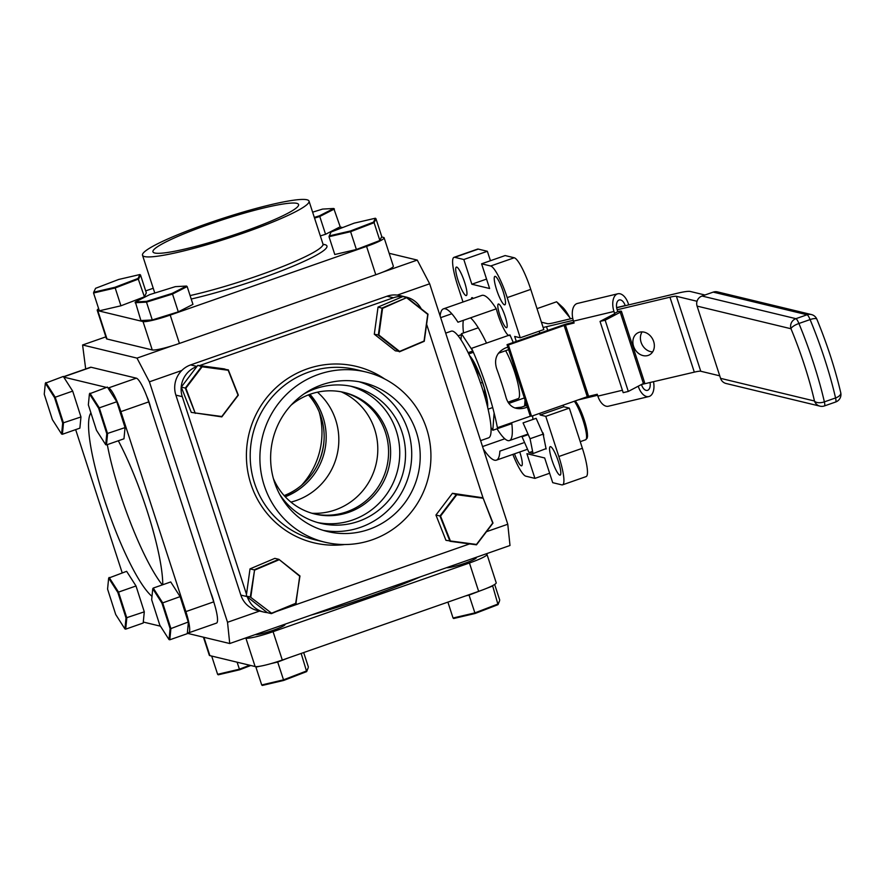 <?xml version="1.0" encoding="UTF-8"?>
<svg xmlns="http://www.w3.org/2000/svg" width="885" height="885" viewBox="0 0 885 885"><rect width="100%" height="100%" fill="white"/><g stroke="black" fill="none" stroke-linecap="round" stroke-linejoin="round"><path stroke-width="1.33" d="M514.484 453.828A15.078 2.81 -109.3 0 0 521.641 465.82A15.078 2.81 -109.3 0 0 519.882 452.368A15.078 2.81 -109.3 0 0 519.76 451.992M458.131 335.791L461.362 334.663M463.497 332.97A65.966 12.268 70.7 0 1 463.364 320.337M470.51 317.826A65.966 12.268 70.7 0 1 486.529 343.103M505.18 316.509A12.534 2.334 -109.3 0 0 498.355 304.02A12.534 2.334 -109.3 0 0 499.815 315.215A12.534 2.334 -109.3 0 0 506.64 327.693A12.534 2.334 -109.3 0 0 505.18 316.509M503.089 291.386A15.078 2.81 -109.3 0 0 494.881 276.374A15.078 2.81 -109.3 0 0 496.64 289.826A15.078 2.81 -109.3 0 0 504.837 304.838A15.078 2.81 -109.3 0 0 503.089 291.386M464.559 282.083A15.078 2.81 -109.3 0 0 456.361 267.082A15.078 2.81 -109.3 0 0 458.109 280.534A15.078 2.81 -109.3 0 0 466.318 295.546A15.078 2.81 -109.3 0 0 464.559 282.083M473.243 298.433A12.534 2.334 -109.3 0 0 471.915 297.648A12.534 2.334 -109.3 0 0 471.373 299.086M558.413 461.66A15.078 2.81 -109.3 0 0 550.216 446.648A15.078 2.81 -109.3 0 0 551.963 460.1A15.078 2.81 -109.3 0 0 560.172 475.112A15.078 2.81 -109.3 0 0 558.413 461.66M440.133 316.045A80.148 14.912 70.7 0 1 443.462 308.854A80.148 14.912 70.7 0 1 457.976 322.217L496.308 308.81A20.82 3.872 -109.3 0 0 503.875 329.01A20.82 3.872 -109.3 0 0 509.948 334.906A80.148 14.912 70.7 0 1 513.234 342.484M443.462 308.854L481.794 295.435A80.148 14.912 70.7 0 1 496.308 308.81M451.804 313.755L440.664 317.649M527.327 407.111L524.838 407.985C515.678 410.22 509.494 407.023 506.308 398.394A80.148 14.912 -109.3 0 0 496.573 368.414C493.874 359 496.806 352.197 505.357 348.015L507.846 347.152M539.662 413.372L540.193 414.999L545.779 416.348L569.332 408.107L582.385 448.286A31.738 5.907 70.7 0 1 586.091 476.606L562.539 484.847A31.738 5.907 -109.3 0 0 558.833 456.516L582.385 448.286M545.779 416.348L558.833 456.516M549.64 473.243L534.927 478.387L526.907 453.684L544.673 457.965L552.705 482.668L561.798 484.869A31.738 5.907 -109.3 0 0 562.539 484.847M534.927 478.387L525.845 476.185A31.738 5.907 -109.3 0 1 512.846 454.403M472.723 352.529L470.212 351.92M511.707 422.731A65.966 12.268 70.7 0 1 509.439 440.564A65.966 12.268 70.7 0 1 497.027 428.816M526.741 405.297L521.475 407.166L514.827 407.963M462.999 302.017L457.689 285.667A31.738 5.907 -109.3 0 1 453.994 257.347A31.738 5.907 -109.3 0 1 454.724 257.325L463.817 259.515L487.369 251.285L478.276 249.094L454.724 257.325M453.994 257.347L477.546 249.105A31.738 5.907 70.7 0 1 478.276 249.094M463.817 259.515L471.849 284.229L486.551 279.085M490.434 260.71L487.369 251.285M471.849 284.229L489.615 288.51L481.595 263.807L505.147 255.566L514.229 257.767A31.738 5.907 70.7 0 1 530.757 289.384L543.81 329.552L520.258 337.793L514.672 336.444L516.287 341.411M481.595 263.807L490.688 265.998L514.229 257.767M530.757 289.384L507.205 297.614A31.738 5.907 -109.3 0 0 490.688 265.998M507.205 297.614L520.258 337.793M540.193 414.999L563.745 406.757L563.214 405.131M539.839 333.18L539.186 331.178M526.918 405.839L525.944 405.607M509.948 334.906L471.616 348.314A80.148 14.912 70.7 0 1 497.414 427.732L530.823 416.038M523.323 442.92L499.859 451.129A80.148 14.912 70.7 0 1 496.397 460.156A80.148 14.912 70.7 0 1 483.343 449.016M482.546 446.56L504.793 438.783M532.681 415.817A20.82 3.872 -109.3 0 0 532.98 419.424M543.689 435.099A12.534 2.334 -109.3 0 0 543.147 433.362A12.534 2.334 -109.3 0 0 542.947 432.765M569.332 408.107L563.745 406.757M445.686 333.125L451.273 331.167A56.507 10.509 70.7 0 1 482.004 387.42A56.507 10.509 70.7 0 1 488.586 437.843L480.621 440.63M317.449 392.177A63.488 61.928 -76.4 0 1 337.627 452.279A63.488 61.928 -76.4 0 1 296.298 500.501A63.488 61.928 -76.4 0 1 290.933 502.105M311.929 513.256A63.488 61.928 103.6 0 0 335.271 509.904A63.488 61.928 103.6 0 0 377.718 452.5A63.488 61.928 103.6 0 0 341.234 391.834M486.462 531.697L507.78 524.241L510.003 545.492L229.735 643.528L227.522 622.277L259.593 611.059M507.78 524.241L429.656 283.786L397.321 295.103M181.768 370.494L149.399 381.822L136.998 358.115L171.878 345.913M227.522 622.277L149.399 381.822M382.762 272.149L417.266 260.079L429.656 283.786M389.157 253.298L417.266 260.079M105.857 336.853L82.593 344.984L85.69 368.968M136.998 358.115L82.593 344.984M285.235 496.773A63.488 61.928 103.6 0 0 305.236 484.338M322.074 414.523A63.488 61.928 103.6 0 0 309.949 394.334M214.015 602.796A12.744 2.367 -109.3 0 0 212.599 597.674A12.744 2.367 -109.3 0 0 210.663 592.463M150.693 407.874A12.744 2.367 -109.3 0 0 149.277 402.797A12.744 2.367 -109.3 0 0 146.766 396.27M229.735 643.528L187.343 633.306M162.763 584.742A99.197 18.452 -109.3 0 0 146.866 510.048A99.197 18.452 -109.3 0 0 118.324 440.763M90.923 412.897A99.197 18.452 -109.3 0 0 104.463 499.815A99.197 18.452 -109.3 0 0 151.999 596.335M107.306 444.624A99.197 18.452 -109.3 0 0 120.36 494.25A99.197 18.452 -109.3 0 0 162.309 584.908M63.499 376.733L90.547 367.264A23.806 4.425 70.7 0 1 91.1 367.253L136.345 378.172A23.806 4.425 70.7 0 1 148.735 401.878L213.716 601.855A23.806 4.425 70.7 0 1 216.493 623.106L188.638 632.841A23.806 4.425 -109.3 0 0 185.872 611.601L213.716 601.855M148.735 401.878L120.891 411.625A23.806 4.425 -109.3 0 0 108.501 387.918L136.345 378.172M120.891 411.625L185.872 611.601M187.421 632.698L188.085 632.864A23.806 4.425 -109.3 0 0 188.638 632.841M160.473 626.193L143.281 622.055M122.207 572.872L75.656 429.623M63.742 377.121L106.443 387.42M107.837 387.752L108.501 387.918M319.208 411.956A76.564 74.694 -76.4 0 1 301.508 485.312M324.087 439.568A70.214 68.499 -76.4 0 1 318.445 462.966M308.445 394.887A62.536 60.999 -76.4 0 1 284.151 495.589M285.003 496.529A62.536 60.999 103.6 0 0 309.628 394.445M203.926 637.3L209.878 655.619A23.806 2.788 162 0 1 209.314 655.254L203.439 637.189M245.399 638.052L245.908 638.173A23.806 2.788 -18 0 0 273.078 631.68L469.437 562.993A23.806 2.788 -18 0 0 486.993 554.408A23.806 2.788 -18 0 0 486.429 554.043L485.92 553.922M209.878 655.619L255.123 666.538L245.908 638.173M273.078 631.68L282.293 660.044A23.806 2.788 162 0 1 255.123 666.538M282.293 660.044L478.652 591.357L469.437 562.993M486.993 554.408L496.208 582.772A23.806 2.788 162 0 1 478.652 591.357M446.626 567.661A15.875 1.858 -18 0 0 464.658 563.325A15.875 1.858 -18 0 0 476.064 557.373M255.267 634.6A15.875 1.858 -18 0 0 273.31 630.253A15.875 1.858 -18 0 0 284.704 624.312M311.133 615.064A119.032 13.95 -18 0 0 420.198 576.909M207.057 223.662A87.549 10.255 -18 0 0 142.507 255.234A87.549 10.255 -18 0 0 244.481 232.689A87.549 10.255 -18 0 0 309.031 201.127A87.549 10.255 -18 0 0 207.057 223.662M242.136 232.124A76.564 8.972 -18 0 0 298.588 204.512A76.564 8.972 -18 0 0 209.402 224.226A76.564 8.972 -18 0 0 152.95 251.838A76.564 8.972 -18 0 0 242.136 232.124M375.782 274.748L366.567 246.395A23.806 2.788 -18 0 0 384.123 237.811L393.338 266.164A23.806 2.788 162 0 1 375.782 274.748L179.423 343.435A23.806 2.788 162 0 1 152.253 349.94L107.008 339.021A23.806 2.788 162 0 1 106.443 338.656L97.228 310.292A23.806 2.788 -18 0 0 97.793 310.657L107.008 339.021M152.253 349.94L143.038 321.576L97.793 310.657M143.038 321.576A23.806 2.788 -18 0 0 170.208 315.082L179.423 343.435M366.567 246.395L170.208 315.082M384.123 237.811A23.806 2.788 -18 0 0 383.559 237.434L381.557 236.959M339.973 226.925L342.639 227.567M145.682 290.899L153.238 288.256M98.655 308.688A23.806 2.788 -18 0 0 97.228 310.292M378.05 307.062L402.885 296.552L406.923 297.515L428.008 314.153L424.258 341.3L399.412 351.821L378.326 335.194L382.077 308.035L406.923 297.515L382.574 308.356L378.05 307.062L374.3 334.22L378.891 335.05L399.622 351.4L424.048 341.057L427.743 314.363L407 298.013M374.3 334.22L395.385 350.847L399.622 351.4M382.574 308.356L378.891 335.05M499.549 600.86L498.023 604.665L475.079 613.493L453.662 618.515L453.054 618.018L474.836 612.907L498.178 603.935L499.549 600.86M494.649 584.454L499.726 600.063M492.591 585.638L498.023 604.665M492.392 586.124L486.562 588.37M480.621 590.649L469.05 595.107L475.079 613.493M469.05 595.107L465.654 595.904M447.887 602.11L453.054 618.018M117.871 592.508L108.656 578.093L107.572 589.1L115.714 614.522L124.929 628.936L126.013 617.929L117.871 592.508L118.524 592.098L126.809 617.951L125.703 629.147L124.929 628.936M109.154 577.44L118.524 592.098L136.013 585.981L126.632 571.323L108.656 578.093M126.013 617.929L144.288 611.834L143.193 623.029L125.703 629.147M144.288 611.834L136.013 585.981M308.19 667.799L306.664 671.604L283.72 680.432L262.303 685.455L261.706 684.957L283.477 679.846L306.818 670.863L308.19 667.799M303.677 652.555L308.367 667.002M301.154 653.44L306.664 671.604M288.919 657.721L277.691 662.035L283.72 680.432M277.691 662.035L271.109 663.584M259.537 666.305L255.92 667.157L261.706 684.957M250.798 665.498L239.625 669.79L218.208 674.812L217.61 674.315L239.381 669.204L249.714 665.232M237.103 662.19L239.625 669.79M212.71 656.305L211.825 656.515L217.61 674.315M54.549 397.63L45.334 383.216L44.25 394.223L52.392 419.645L61.607 434.059L62.691 423.052L54.549 397.63L55.213 397.221L63.488 423.074L62.392 434.269L61.607 434.059M45.832 382.552L55.213 397.221L72.692 391.104L63.311 376.446L45.334 383.216M62.691 423.052L80.966 416.957L79.871 428.152L62.392 434.269M80.966 416.957L72.692 391.104M161.966 603.15L180.109 596.623L188.383 622.476L187.288 633.671L188.483 621.923L170.905 628.593L169.798 639.789L169.024 639.578L170.108 628.571L161.966 603.15L152.751 588.724L151.667 599.731L159.809 625.164L169.024 639.578M152.751 588.724L153.249 588.071L162.619 602.729L170.905 628.593L170.108 628.571M180.109 596.623L170.728 581.954L153.249 588.071M187.288 633.671L169.798 639.789M98.644 408.262L89.429 393.847L88.345 404.854L96.487 430.287L105.702 444.701L106.786 433.694L98.644 408.262L99.308 407.852L107.583 433.716L106.488 444.912L105.702 444.701M89.927 393.194L99.308 407.852L116.787 401.746L107.406 387.077L89.429 393.847M106.786 433.694L125.062 427.599L123.966 438.794L106.488 444.912M125.062 427.599L116.787 401.746M471.982 360.925L481.119 378.127M484.571 388.725L480.986 378.172M484.438 388.769L485.5 398.991M480.555 383.061L482.369 382.431M477.867 372.198L476.761 372.585M487.624 407.222A29.26 5.443 -109.3 0 0 483.011 383.625A29.26 5.443 -109.3 0 0 469.614 355.715M507.968 402.199L518.223 398.615A29.26 5.443 -109.3 0 0 514.816 372.497A29.26 5.443 -109.3 0 0 505.656 350.714M460.985 339.796L461.439 333.689L478.287 327.793M461.439 333.689L472.878 351.146M498.388 353.259L508.665 349.652M468.143 352.65L472.789 351.024M525.413 401.204L525.07 405.916M513.012 401.923L512.227 400.717M494.107 412.93L492.823 430.276L511.818 423.638M492.823 430.276L490.987 427.488M511.475 400.971L512.26 402.177M508.775 403.405L524.351 397.951M524.606 406.071L525.048 400.086M329.198 235.908L350.427 230.974L373.514 222.135L375.373 218.23L354.133 223.164L331.045 232.003L329.01 236.704L350.604 231.693L350.427 230.974M356.389 249.493L379.875 240.51L374.089 222.699L350.604 231.693L356.389 249.493L334.795 254.515L329.01 236.704M379.875 240.51L381.756 236.538L375.97 218.739L374.089 222.699L373.514 222.135M375.97 218.739L375.373 218.23M372.275 539.784A87.549 85.403 103.6 0 0 430.873 452.733A87.549 85.403 103.6 0 0 365.947 371.988A87.549 85.403 103.6 0 0 318.545 374.399A87.549 85.403 103.6 0 0 259.958 461.45A87.549 85.403 103.6 0 0 324.883 542.195A87.549 85.403 103.6 0 0 372.275 539.784M321.919 384.776A76.564 74.694 103.6 0 0 270.677 460.897A76.564 74.694 103.6 0 0 327.461 531.52A76.564 74.694 103.6 0 0 368.912 529.407A76.564 74.694 103.6 0 0 420.154 453.275A76.564 74.694 103.6 0 0 363.37 382.663A76.564 74.694 103.6 0 0 321.919 384.776M323.246 530.369A76.564 74.694 103.6 0 0 360.427 527.36A76.564 74.694 103.6 0 0 411.724 453.463A76.564 74.694 103.6 0 0 359.1 381.767M279.66 494.295A70.214 68.499 103.6 0 0 320.47 523.301A70.214 68.499 103.6 0 0 358.48 521.365A70.214 68.499 103.6 0 0 405.474 451.549A70.214 68.499 103.6 0 0 353.403 386.789A70.214 68.499 103.6 0 0 315.381 388.725A70.214 68.499 103.6 0 0 303.865 394.002M317.593 522.537A70.214 68.499 103.6 0 0 352.717 519.971A70.214 68.499 103.6 0 0 399.755 451.671A70.214 68.499 103.6 0 0 350.504 386.159M273.388 478.531A62.536 60.999 103.6 0 0 314.861 514.041A62.536 60.999 103.6 0 0 348.712 512.315A62.536 60.999 103.6 0 0 390.573 450.144A62.536 60.999 103.6 0 0 344.188 392.464A62.536 60.999 103.6 0 0 310.336 394.19A62.536 60.999 103.6 0 0 291.088 405.164M343.17 392.232A62.536 60.999 -76.4 0 1 388.548 450.188A62.536 60.999 -76.4 0 1 346.677 511.829A62.536 60.999 -76.4 0 1 313.843 513.787M426.614 324.253L483.044 497.923M247.346 596.888A23.806 23.22 103.6 0 0 263.763 612.055L257.336 610.517A23.806 23.22 -76.4 0 1 240.842 595.096L175.872 395.119A23.806 23.22 -76.4 0 1 190.64 364.908L386.999 296.221A23.806 23.22 -76.4 0 1 399.887 295.568L406.315 297.117A23.806 23.22 103.6 0 0 402.963 296.563M421.238 308.81A23.806 23.22 103.6 0 0 406.315 297.117M402.863 296.552A23.806 23.22 103.6 0 0 393.416 297.769L386.999 296.221M199.534 365.594L393.416 297.769M196.89 366.512A23.806 23.22 103.6 0 0 182.288 396.668L175.872 395.119M263.763 612.055A23.806 23.22 103.6 0 0 267.292 612.619M246.495 594.289L182.288 396.668M469.592 543.91L276.684 611.391M652.643 351.909A12.445 10.222 62.2 0 1 641.094 342.307A12.445 10.222 62.2 0 1 642.101 331.886M633.572 346.278A12.445 10.222 -117.8 0 0 649.413 354.885A12.445 10.222 -117.8 0 0 653.65 341.477A12.445 10.222 -117.8 0 0 637.808 332.871A12.445 10.222 -117.8 0 0 633.572 346.278M572.75 318.268L553.922 322.771A15.233 1.781 162 0 1 547.483 323.656L541.421 322.195M704.936 295.004L690.267 291.464A30.477 3.573 -18 0 0 677.379 293.245L616.679 307.759M543.136 327.472A30.477 3.573 -18 0 0 546.499 326.709L573.248 320.315M625.23 305.712L625.175 305.557A7.932 4.425 76.6 0 0 619.334 299.949A7.932 4.425 76.6 0 0 617.166 309.783L669.956 297.194A15.233 1.781 162 0 1 676.406 296.298L697.037 301.276M546.499 326.709L547.704 330.426M578.06 399.943L597.585 395.274M641.448 384.51L694.316 372.142L669.956 297.194M676.406 296.298L700.754 371.246A15.233 1.781 -18 0 0 694.316 372.142M713.199 292.116A7.932 7.744 -76.4 0 1 717.492 291.895L811.401 314.551A7.932 7.744 103.6 0 0 807.098 314.772L713.199 292.116L702.015 296.033L795.914 318.677L807.098 314.772A7.932 1.471 -109.3 0 1 810.096 319.585A7.932 2.312 -22.6 0 1 816.866 319.219A7.932 7.932 0 0 0 811.401 314.551M720.567 378.349L814.466 401.005A7.932 7.744 103.6 0 0 819.964 406.149L726.065 383.493A7.932 7.744 -76.4 0 1 720.567 378.349L697.081 306.099A7.932 7.744 -76.4 0 1 702.015 296.033M700.754 371.246L719.748 375.826M628.715 304.882L628.383 303.876A14.282 7.976 76.6 0 0 617.852 293.776A14.282 7.976 76.6 0 0 613.969 311.465L614.577 313.345L617.774 311.653L617.166 309.783M565.449 325.083L564.121 325.481L587.275 396.712L588.591 396.325L565.449 325.083L574.111 323.014L573.491 321.144A14.282 7.976 -103.4 0 1 577.385 303.455L617.852 293.776M625.175 305.557L616.646 307.604M621.436 311.299A8.186 0.962 -18 0 1 620.252 312.25L605.163 320.204L600.041 321.421L623.184 392.663L628.306 391.435L643.395 383.482A8.186 0.962 162 0 0 644.579 382.53L621.436 311.299A8.186 0.962 -18 0 0 617.774 311.653M605.163 320.204L628.306 391.435M614.699 313.71L600.041 321.421M637.311 386.69L638.251 386.203M641.536 384.765A7.932 4.425 76.6 0 0 647.389 390.373A7.932 4.425 76.6 0 0 650.066 382.718M638.328 386.446A14.282 7.976 76.6 0 0 648.86 396.546A14.282 7.976 76.6 0 0 653.528 381.889M648.86 396.546L608.393 406.226A14.282 7.976 -103.4 0 1 597.862 396.126L597.253 394.256L588.591 396.325M587.275 396.712L531.542 416.216L530.181 415.884L507.039 344.652L562.772 325.149A8.186 0.962 -18 0 1 568.657 323.401L573.823 322.162M507.039 344.652L508.388 344.973L564.121 325.481M531.542 416.216L508.388 344.973M557.506 302.548L562.462 307.106A44.991 8.374 70.7 0 1 569.785 317.571L556.643 301.774L537.018 308.644M570.46 318.81A44.991 8.374 -109.3 0 0 569.785 317.571L570.449 318.821M195.718 413.029L221.803 416.503L238.032 395.119L228.186 370.262L202.112 366.788L185.883 388.172L195.297 413.361L185.286 388.072L201.802 366.324L228.319 369.864L238.331 395.141L221.814 416.89L191.271 412.388L181.259 387.11L185.883 388.172M202.112 366.788L197.775 365.361L224.292 368.89L228.186 370.262M197.775 365.361L181.259 387.11M271.584 613.216L250.289 596.999L271.584 613.216L296.221 603.116L271.374 613.637L267.347 612.663L246.262 596.036L250.289 596.999L254.537 570.161L250.853 596.866M296.01 602.873L299.705 576.179L278.886 559.331L254.039 569.851L250.012 568.878L274.859 558.358L278.886 559.331L299.971 575.969L295.723 602.995M250.012 568.878L246.262 596.036M278.963 559.818L254.537 570.161M482.867 498.2L456.793 494.726L440.553 516.11L450.399 540.967L476.473 544.441L492.713 523.057L483 497.801L493 523.079L476.495 544.828L449.978 541.299L439.967 516.021L456.472 494.272L483 497.801L452.445 493.299L456.793 494.726M452.445 493.299L435.94 515.048L440.553 516.11M435.94 515.048L445.952 540.326L450.399 540.967M314.319 217.411L319.374 215.84L333.778 208.484L322.594 209.081L312.626 212.179M319.374 215.84L319.773 216.482L314.551 218.097M334.419 208.993L319.773 216.482L325.558 234.282L340.205 226.803L333.778 208.484M320.337 235.908L325.558 234.282M139.918 274.538L118.69 279.461L95.591 288.3L93.744 292.205L114.973 287.271L138.06 278.432L139.918 274.538L140.527 275.036L138.635 278.996L115.15 287.99L93.556 293.001L93.744 292.205M93.556 293.001L99.341 310.812L120.935 305.79L144.421 296.807L146.313 292.835L140.527 275.036M120.935 305.79L114.973 287.271M144.421 296.807L138.06 278.432M149.742 294.605L135.339 301.951L146.523 301.365L172.11 293.411L186.514 286.054L175.33 286.651L149.742 294.605M135.339 301.951L140.892 320.547L152.275 319.939L146.49 302.139L135.106 302.736M152.275 319.939L178.305 311.852L172.52 294.052L146.49 302.139L146.523 301.365M178.305 311.852L192.952 304.374L187.166 286.574L172.52 294.052L172.11 293.411M187.166 286.574L186.514 286.054M531.94 451.604L529.031 452.622L522.039 436.792L527.228 434.977M529.031 452.622L533.035 453.585L546.167 448.573M530.06 438.728L543.136 434.148L536.144 418.317L523.068 422.897L530.06 438.728L533.035 453.585M543.136 434.148L546.111 449.016M91.1 367.253L63.587 376.877M449.115 567.55L448.894 566.876M190.087 295.579A87.549 10.255 -18 0 0 258.409 275.567A87.549 10.255 -18 0 0 322.959 243.994L323.578 244.857M323.113 244.348A90.724 10.631 162 0 1 260.057 278.731A90.724 10.631 162 0 1 191.204 299.03M365.947 371.988L356.246 369.642A87.549 85.403 103.6 0 0 308.843 372.065A87.549 85.403 103.6 0 0 250.256 459.105A87.549 85.403 103.6 0 0 315.182 539.85L324.883 542.195M344.774 544.518A90.724 88.5 -76.4 0 1 248.442 474.902A90.724 88.5 -76.4 0 1 307.195 368.901A90.724 88.5 -76.4 0 1 384.709 378.99M190.64 364.908L196.957 366.434M240.842 595.096L246.926 596.556M840.75 392.741A7.932 4.005 -12.9 0 1 835.562 397.951A101.731 18.928 -109.3 0 0 810.096 319.585L798.912 323.49A7.932 1.471 70.7 0 0 795.914 318.677A7.932 7.744 103.6 0 0 790.991 328.755A7.932 2.312 -22.6 0 1 798.912 323.49A101.731 18.928 70.7 0 1 824.366 401.867L835.562 397.951A7.932 1.471 70.7 0 1 835.639 402.011A7.932 7.932 0 0 0 840.75 392.741C835.13 368.757 827.176 344.254 816.866 319.219M824.267 405.927A7.932 1.471 -109.3 0 0 824.444 405.927A7.932 1.471 -109.3 0 0 824.366 401.867A7.932 4.005 -12.9 0 1 814.466 401.005A93.799 17.446 -109.3 0 0 790.991 328.755L697.081 306.099M573.491 321.144L613.969 311.465M620.252 312.25L643.395 383.482M597.862 396.126L622.409 390.252M575.184 400.949A20.001 3.717 70.7 0 1 584.731 421.437A20.001 3.717 70.7 0 1 586.534 437.787M575.327 400.894L581.434 412.211L585.284 423.185L587.563 435.973L587.197 438.119L585.627 439.779A21.583 4.016 -109.3 0 0 584.056 423.561A21.583 4.016 -109.3 0 0 574.332 401.248M509.439 440.564L526.907 434.458M526.675 449.569L496.397 460.156M142.507 255.234L154.786 293.035M309.031 201.127L322.959 243.994M473.375 352.296L468.762 353.911M492.702 407.542L488.077 409.158M819.964 406.149A7.932 7.932 0 0 0 824.444 405.927L835.639 402.011M585.627 439.779L580.239 441.67"/></g></svg>
